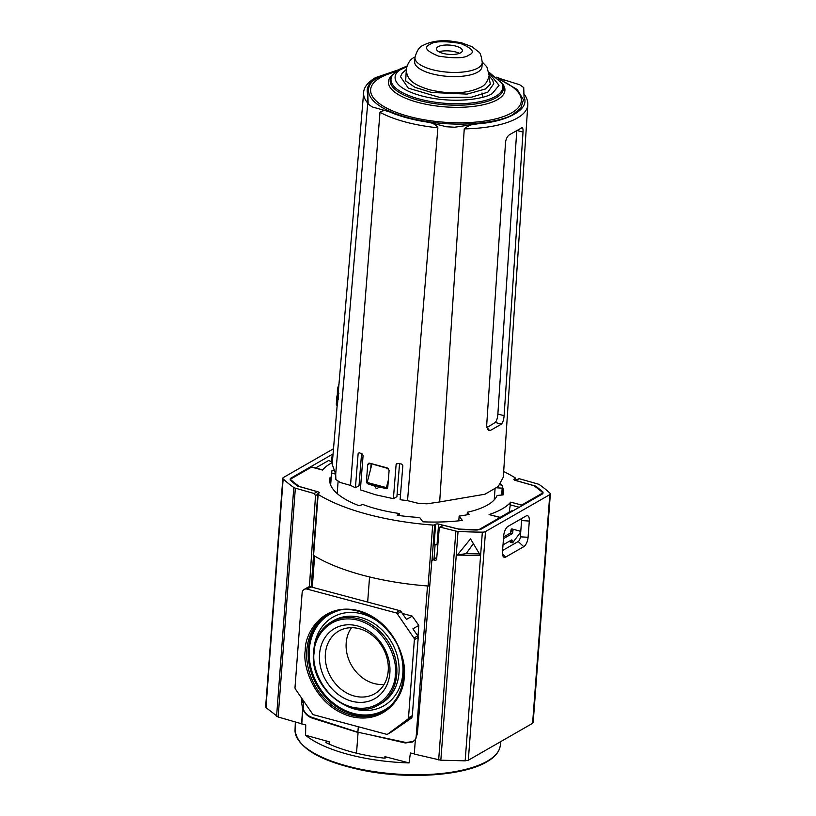 <?xml version="1.0" encoding="UTF-8"?>
<svg xmlns="http://www.w3.org/2000/svg" width="816" height="816" viewBox="0 0 816 816"><rect width="100%" height="100%" fill="white"/><g stroke="black" fill="none" stroke-linecap="round" stroke-linejoin="round"><path stroke-width="1.22" d="M432.021 560.133L434.683 524.759A2.234 0.796 -175.7 0 1 432.674 525.045A141.658 50.653 -175.7 0 1 318.148 494.425A2.234 0.796 -175.7 0 1 317.791 493.945A2.234 0.796 -175.7 0 1 318.077 493.588L319.025 493.048A2.234 0.796 -175.7 0 0 319.311 492.701A2.234 0.796 -175.7 0 0 318.24 491.926L297.432 486.01A4.468 1.601 -175.7 0 1 297.055 485.755L290.608 480.502A4.468 1.601 -175.7 0 1 290.17 479.737A4.468 1.601 -175.7 0 1 290.741 479.033L311.518 467.099L322.463 470.026A98.308 35.149 -175.7 0 1 331.092 463.223A98.308 35.149 -175.7 0 1 332.347 462.529M511.907 528.921L513.845 529.441L511.907 528.921A1.336 0.581 105 0 0 510.898 530.594L512.846 531.114A1.336 0.581 -75 0 1 513.845 529.441L519.884 531.114A1.336 0.581 -75 0 1 520.19 532.032A1.336 0.581 -75 0 1 519.71 533.399L512.866 542.477A1.336 0.581 -75 0 1 512.346 542.783A1.336 0.581 -75 0 1 512.04 541.865L510.092 541.345A1.336 0.581 105 0 0 510.398 542.263L512.346 542.783M389.864 672.986A40.433 33.415 -119.9 0 0 357.53 625.923A40.433 33.415 -119.9 0 0 319.525 654.177A40.433 33.415 -119.9 0 0 351.859 701.24A40.433 33.415 -119.9 0 0 389.864 672.986M388.222 670.783A36.139 29.855 -119.9 0 0 373.136 636.052A36.139 29.855 -119.9 0 0 340.007 630.391A36.139 29.855 -119.9 0 0 325.36 653.973A36.139 29.855 -119.9 0 0 341.71 689.704A36.139 29.855 -119.9 0 0 375.962 692.998A36.139 29.855 -119.9 0 0 388.222 670.783M351.543 627.688A34.874 28.815 -119.9 0 0 346.188 642.937A34.874 28.815 -119.9 0 0 384.101 684.389M399.381 515.559L399.534 513.529A81.518 29.152 -175.7 0 1 362.824 504.472L359.132 505.736A87.108 31.141 -175.7 0 1 329.735 479.553A87.108 31.141 -175.7 0 1 330.154 477.258L329.807 481.879M502.554 487.152A87.108 31.141 -175.7 0 1 503.462 492.609A87.108 31.141 -175.7 0 1 503.044 494.904L497.107 495.475A81.518 29.152 -175.7 0 1 467.333 512.244L469.088 514.396A87.108 31.141 -175.7 0 1 459.143 516.089L462.366 520.424A98.756 35.312 -175.7 0 1 422.882 521.822L419.659 517.487A87.108 31.141 -175.7 0 1 397.188 515.243L399.534 513.529M459.143 516.089L458.796 520.832M467.333 512.244L467.14 514.784M500.718 483.766A87.108 31.141 -175.7 0 1 501.616 485.204M509.174 512.173L510.724 502.136A98.308 35.149 -175.7 0 1 489.08 514.57L500.024 517.487L479.247 529.431A4.468 1.601 -175.7 0 1 475.799 530.012L460.969 529.574A4.468 1.601 -175.7 0 1 460.234 529.533L438.59 524.096A2.234 0.796 -175.7 0 0 435.622 524.219L434.683 524.759M514.111 479.849L514.172 479.114A2.234 0.796 -175.7 0 0 513.886 479.461A2.234 0.796 -175.7 0 0 514.957 480.236L535.765 486.152A4.468 1.601 -175.7 0 1 536.132 486.407L542.589 491.66A4.468 1.601 -175.7 0 1 543.028 492.425A4.468 1.601 -175.7 0 1 542.456 493.129L521.669 505.063L510.724 502.136M514.172 479.114L515.12 478.564L514.988 480.247M503.676 471.536A141.658 50.653 -175.7 0 1 515.039 477.737A2.234 0.796 -175.7 0 1 515.406 478.217A2.234 0.796 -175.7 0 1 515.12 478.564M331.225 477.156L330.154 477.258M434.03 558.889L435.091 544.751M520.73 506.42A2.234 0.969 -75 0 1 521.669 505.063M500.024 517.487A2.234 0.969 -75 0 1 500.453 517.415A2.234 0.969 -75 0 1 500.851 517.844M510.898 530.594L510.826 531.593A1.336 0.581 -75 0 1 510.082 533.225L503.605 536.938M510.133 540.794L510.092 541.345M500.453 517.415L489.08 514.57M311.518 467.099A2.234 0.969 -75 0 1 311.947 467.027L322.606 469.873M331.398 461.723L331.939 457.195A2.234 0.969 -75 0 1 332.999 454.787M318.148 494.425L313.568 555.39A141.658 50.653 4.3 0 0 428.094 586.01A2.234 0.796 4.3 0 0 429.746 585.878M438.59 524.096L437.029 544.904A2.234 0.796 4.3 0 0 434.061 545.027L435.622 524.219M413.335 741.479L405.991 742.509L357.887 732.227L358.295 726.74M512.846 531.114L512.774 532.114A1.336 0.581 -75 0 1 512.02 533.746L503.482 538.642M503.013 544.884L511.55 539.988A1.336 0.581 -75 0 1 511.805 539.937A1.336 0.581 -75 0 1 512.111 540.855L512.04 541.865M303.725 701.138L303.124 709.063C305.082 713.215 308.009 715.979 311.896 717.356L357.887 732.227M311.182 586.969L313.558 555.38A2.234 0.796 -175.7 0 1 313.211 554.911L317.791 493.945M417.996 636.307L418.812 625.413L412.233 616.121L402.349 613.448M391.354 732.003A2.234 1.846 -119.9 0 0 391.66 731.819L411.866 717.794L411.947 716.662M367.669 602.065L369.566 576.953M412.233 616.121L406.46 619.436L401.095 611.623A2.234 1.846 60.1 0 0 399.769 610.654L395.954 612.847A2.234 1.846 60.1 0 1 397.28 613.816L401.095 611.623M418.812 625.413L412.906 628.81L417.741 635.848L413.916 638.041L397.28 613.816M411.866 717.794L405.96 721.191L411.641 716.968A2.234 1.846 60.1 0 0 412.325 715.642L408.5 717.835A2.234 1.846 60.1 0 1 407.827 719.161L411.641 716.968M391.66 731.819L387.845 734.012L407.827 719.161M395.954 612.847L307.163 589.111A5.365 4.427 60.1 0 0 304.123 589.458A5.365 4.427 60.1 0 0 302.124 592.855L295.004 687.5A2.234 1.846 60.1 0 0 295.463 689.122L312.467 713.867A2.234 1.846 60.1 0 0 313.793 714.836L386.427 734.257A2.234 1.846 60.1 0 0 387.692 734.114L391.517 731.921M304.123 589.458L307.938 587.265A5.365 4.427 60.1 0 1 310.988 586.918L399.769 610.654M413.916 638.041A2.234 1.846 60.1 0 1 414.375 639.662L408.5 717.835M414.375 639.662L418.2 637.469A2.234 1.846 -119.9 0 0 417.741 635.848M418.2 637.469L412.325 715.642M329.072 744.039L329.246 741.775A2.234 0.796 4.3 0 0 326.176 741.866A2.234 0.796 4.3 0 0 325.89 742.223A2.234 0.796 4.3 0 0 326.42 742.805A95.186 34.037 4.3 0 0 383.5 758.054A2.234 0.796 4.3 0 0 386.09 757.462A2.234 0.796 4.3 0 0 384.917 756.656L409.061 762.909A103.377 36.965 -175.7 0 1 305.572 735.247L305.745 724.975L278.144 716.999L295.351 488.172L314.119 493.496L315.517 495.587L309.407 586.786M468.313 760.237L485.51 531.553L549.79 494.639L532.593 723.323L468.313 760.237L465.161 760.828L440.834 760.206L414.273 754.076L415.375 739.327L417.384 733.666L431.858 560.592L436.152 557.92M503.696 535.765L502.472 551.993A7.762 3.376 105 0 0 503.431 556.767A7.762 3.376 105 0 0 505.726 557.042L523.75 546.689A7.762 3.376 105 0 0 528.085 537.285L529.309 521.057A7.762 3.376 105 0 0 526.524 515.794A7.762 3.376 105 0 0 526.055 516.008L508.031 526.361A7.762 3.376 105 0 0 503.696 535.765M414.477 753.964L410.407 752.954L409.061 762.909M532.848 721.946L532.593 723.323M485.51 531.553A4.468 1.601 -175.7 0 1 482.348 532.144A183.212 65.515 -175.7 0 1 458.041 531.4A4.468 1.601 -175.7 0 1 455.858 531.073L440.334 527.177L443.608 525.29L457.368 528.748A4.468 1.601 -175.7 0 0 459.592 529.074A176.511 63.118 4.3 0 0 478.033 529.666A4.468 1.601 -175.7 0 0 481.277 529.084L542.375 493.986A4.468 1.601 -175.7 0 0 542.936 493.282A4.468 1.601 -175.7 0 0 542.589 492.589A176.511 63.118 4.3 0 0 534.449 486.081A4.468 1.601 -175.7 0 0 532.868 485.387L515.804 480.542L519.078 478.666L537.836 483.99A4.468 1.601 -175.7 0 1 539.396 484.673A183.212 65.515 -175.7 0 1 550.035 493.272A4.468 1.601 -175.7 0 1 550.361 493.935A4.468 1.601 -175.7 0 1 549.79 494.639M529.309 521.057L521.587 520.577A3.886 1.693 105 0 0 521.393 518.69M521.587 520.577L520.363 536.816L528.085 537.285M523.75 546.689L518.191 541.518A3.886 1.693 105 0 0 520.363 536.816M518.191 541.518L502.595 550.484M439.263 527.952L440.334 527.177L439.263 527.952L436.621 559.541L435.601 560.337L432.878 559.796L431.858 560.592M436.621 559.541L435.601 560.337L436.57 559.776M457.286 555.104L470.516 538.886L479.471 553.88L479.624 555.37L457.286 555.104L466.191 553.564L473.606 543.313M519.078 478.666L515.335 480.349M479.471 553.88L466.191 553.564M266.21 706.217L265.965 707.574L278.144 716.999M301.767 723.833L302.879 709.073C304.786 713.582 307.846 716.57 312.038 718.049L358.071 732.513L356.521 753.188M329.246 741.775L305.572 735.247M369.944 734.808L405.287 742.978L412.559 741.979L415.364 739.51M500.167 517.344L511.153 511.03A2.234 1.846 60.1 0 1 512.081 510.836L512.927 510.898M333.509 448.749L283.397 477.523A4.468 1.601 -175.7 0 0 282.836 478.227L265.639 706.911M295.351 488.172A4.468 1.601 -175.7 0 1 293.801 487.489A183.212 65.515 -175.7 0 1 283.152 478.89A4.468 1.601 -175.7 0 1 282.836 478.227M301.91 698.506L301.634 702.719L302.665 709.196L301.553 723.945M358.142 732.482L348.259 729.116M314.119 493.496L317.393 491.62L300.329 486.775A4.468 1.601 -175.7 0 1 298.748 486.081A176.511 63.118 4.3 0 1 290.608 479.563A4.468 1.601 -175.7 0 1 290.251 478.87A4.468 1.601 -175.7 0 1 290.822 478.166L290.761 479.023M333.071 453.91L290.822 478.166M315.588 467.996L328.695 460.469L332.377 462.172M406.246 69.533L402.135 73.267L400.472 76.673L408.296 88.138L439.406 97.339L471.526 97.186L487.805 92.167L493.762 83.691L492.65 80.111L489.121 75.766M386.968 488.509L378.451 487.081L377.604 488.509L376.329 488.662L374.564 486.05L367.241 483.602L366.404 481.379L367.741 464.692L368.516 463.304L369.699 463.202L387.192 467.884L389.11 470.404L387.784 487.091L386.478 488.743L386.396 487.611L367.149 482.47L371.974 463.927M337.181 405.277L332.194 464.243L335.692 474.147L335.866 479.482L340.15 482.46L350.513 485.398L355.419 487.764L358.142 453.553L359.213 452.727L362.171 453.961L363.089 455.614L360.356 489.835L375.839 494.843L393.394 498.668L396.127 464.447L397.545 463.417L401.574 464.049L402.839 465.497L400.115 499.718L407.531 500.647L437.886 127.786C436.193 124.909 433.153 123.094 428.777 122.329C413.426 120.054 400.238 116.525 389.232 111.761L372.218 106.927L368.159 104.091L367.832 94.37C365.731 88.036 368.883 82.396 377.257 77.469L397.708 70.288M396.678 463.57L397.545 463.417M494.221 499.882L495.037 489.059M335.692 474.147L367.751 103.081L367.832 94.37M337.926 399.116L337.396 405.328L336.355 405.052L337.253 398.932M367.751 103.081A82.314 29.437 -175.7 0 1 363.63 92.657L338.558 389.048L338.446 399.391L337.294 399.085L337.763 392.843L338.977 393.169M336.508 400.982L336.937 395.913M497.444 77.785L519.659 84.731L523.729 87.567L524.045 97.288C529.87 109.028 507.929 121.635 477.89 123.797C472.586 123.879 468.047 125.572 464.253 128.877L439.671 501.942L484.959 494.221L498.28 486.469L503.309 477.105L527.799 104.999A82.314 29.437 -175.7 0 1 464.253 128.877M350.513 485.398L379.981 112.302C382.418 110.354 385.499 110.17 389.232 111.761M355.419 487.764L359.02 485.693L361.559 453.716M336.692 398.789L336.396 403.216M336.345 403.196L336.355 405.052M337.763 392.843L337.406 389.059L338.987 384.05M337.406 389.059L337.294 399.085M407.531 500.647L418.302 503.35L426.941 503.819L439.671 501.942M521.21 127.99C522.607 127.051 523.209 128.418 523.025 132.08L504.104 415.691C503.788 419.659 502.891 422.453 501.432 424.106L490.518 430.369L488.906 430.511L486.652 425.728L505.563 142.117C506.155 138.22 507.725 135.599 510.296 134.252L522.128 127.663M477.89 123.797L454.675 127.225L446.464 126.766L428.777 122.329M359.417 452.819L358.142 453.553L359.213 452.727M399.534 463.743L396.923 496.638L393.394 498.668M338.079 481.685L337.181 493.547M486.764 427.706L495.281 422.464C496.699 420.811 497.556 418.006 497.872 414.028L504.104 415.691M516.783 130.417L497.872 414.028M367.282 483.613L368.424 483.847L367.282 483.613M374.564 486.05L375.115 485.734M379.001 486.775L378.451 487.081M370.709 468.792L371.117 463.661M502.656 485.755L501.962 495.006L502.676 485.53L502.187 488.152L496.709 487.815M499.984 484.694L502.676 485.53M502.187 488.152L501.667 495.037M335.692 474.178L331.551 472.892L330.643 485.01L331.561 472.78L332.041 470.271L333.346 470.353M367.241 483.602L367.149 482.47M387.243 488.284L386.488 488.723M374.014 464.549L388.457 468.619M388.345 480.114L386.396 487.611M477.656 72.155A33.742 12.067 4.3 0 0 481.95 66.841L482.266 62.679A33.742 12.067 -175.7 0 1 477.972 67.993A33.742 12.067 -175.7 0 1 439.671 71.227A33.742 12.067 -175.7 0 1 414.977 57.62L414.671 61.781A33.742 12.067 4.3 0 0 439.355 75.388A33.742 12.067 4.3 0 0 477.656 72.155M438.09 46.726A13.005 4.651 4.3 0 0 436.489 48.46A13.005 4.651 4.3 0 0 445.536 53.948A13.005 4.651 4.3 0 0 460.714 52.775A13.005 4.651 4.3 0 0 462.366 50.408A13.005 4.651 4.3 0 0 452.431 45.41A13.005 4.651 4.3 0 0 438.09 46.726M459.541 53.326A14.188 5.069 4.3 0 0 438.845 51.765M404.093 676.79C407.235 661.847 395.179 621.19 358.673 610.694C322.055 601.647 304.48 634.379 305.296 650.383C302.155 665.315 314.211 705.973 350.717 716.468C387.335 725.516 404.909 692.784 404.093 676.79M306.816 650.321A55.672 46.002 60.1 0 1 327.818 614.815C358.775 594.65 408.704 634.981 403.522 676.393C402.013 692.294 395.26 703.953 383.265 711.368A55.672 46.002 60.1 0 1 331.184 704.738A55.672 46.002 60.1 0 1 306.816 650.321M328.593 614.397A55.661 45.992 -119.9 0 0 308.366 649.444A55.661 45.992 -119.9 0 0 332.316 703.525A55.661 45.992 -119.9 0 0 384.03 710.92M337.202 611.082A55.1 45.523 -119.9 0 0 309.325 649.312A55.1 45.523 -119.9 0 0 337.069 705.84A55.1 45.523 -119.9 0 0 391.221 705.146M346.627 706.064A51.122 42.248 -119.9 0 0 402.829 673.363A51.122 42.248 -119.9 0 0 398.32 647.129M380.776 703.688A47.777 39.474 -119.9 0 0 398.983 673.118A47.777 39.474 -119.9 0 0 377.981 626.351A47.777 39.474 -119.9 0 0 333.203 620.843L331.031 622.129A47.736 39.443 60.1 0 1 375.768 627.637A47.736 39.443 60.1 0 1 396.749 674.373A47.736 39.443 60.1 0 1 378.573 704.912L380.776 703.688M313.721 652.178A47.736 39.443 60.1 0 1 331.031 622.129C320.668 628.646 314.854 638.724 313.579 652.341C309.193 687.643 351.472 722.078 378.573 704.912M314.15 652.739C313.477 639.611 327.899 612.734 357.959 620.17C387.926 628.779 397.831 662.153 395.24 674.424C395.913 687.551 381.49 714.428 351.431 706.993C321.463 698.384 311.559 665.009 314.15 652.739M390.884 634.185A51.122 42.248 -119.9 0 0 343.822 613.091A51.122 42.248 -119.9 0 0 313.936 649.138M542.456 493.129L542.395 493.976M509.918 504.767L519.251 507.266M331.939 457.195L332.775 457.419M428.094 586.01L432.674 525.045M510.082 533.225L512.02 533.746M510.826 531.593L512.774 532.114M510.694 540.478L512.111 540.855M427.502 585.959L416.048 738.245M312.283 587.265L314.629 556.043M307.163 589.111L310.988 586.918M403.634 676.586A55.672 46.002 60.1 0 1 383.265 711.368M500.3 745.457C499.463 751.72 494.975 757.187 486.826 761.848C463.814 775.71 409.183 779.515 364.079 770.579C320.229 761.471 297.218 747.956 295.045 730.024A102.928 36.802 4.3 0 0 371.056 771.13A102.928 36.802 4.3 0 0 487.234 761.185A102.928 36.802 4.3 0 0 500.3 745.457L500.708 741.907M482.348 532.144L465.161 760.828M502.483 554.033L505.726 557.042M455.858 531.073L438.661 759.9M458.041 531.4L440.834 760.206M384.917 756.656L384.805 758.074M405.287 742.978L406.062 742.529M500.545 517.456L512.081 510.836M283.152 478.89L265.965 707.574M276.593 716.305L293.801 487.489M312.752 717.641L312.038 718.049M315.517 495.587L317.771 494.292M395.923 71.573L390.935 73.165A75.551 27.01 4.3 0 0 380.266 77.704A75.551 27.01 4.3 0 0 409.081 116.464A75.551 27.01 4.3 0 0 511.693 112.843A75.551 27.01 4.3 0 0 503.717 81.651L499.015 79.325M396.566 71.084L378.287 77.744C364.456 83.395 358.387 103.969 407.949 117.647C458.541 130.744 505.206 121.023 513.601 113.914L520.832 108.028L523.474 99.766L517.15 89.423L498.454 78.744M496.159 97.726A56.763 20.298 4.3 0 0 502.33 84.201L501.707 83.028A56.029 20.033 -175.7 0 1 495.618 96.37A56.029 20.033 -175.7 0 1 426.105 100.633A56.029 20.033 -175.7 0 1 392.72 74.827L391.925 75.898A56.763 20.298 4.3 0 0 425.748 102.041A56.763 20.298 4.3 0 0 496.159 97.726M501.361 82.416A58.395 20.879 -175.7 0 1 497.474 99.634A58.395 20.879 -175.7 0 1 420.872 103.132A58.395 20.879 -175.7 0 1 393.149 74.276M489.121 73.032L499.035 85.333L492.405 93.391C486.775 98.165 455.481 104.672 421.556 95.9C388.324 86.72 392.394 72.93 401.666 69.136L406.654 66.83M488.937 76.918L490.334 84.181L485.306 89.015L467.119 94.115L431.572 92.473L415.069 87.363L405.674 80.968L406.256 70.696M379.981 112.302A82.314 29.437 4.3 0 0 405.501 122.012A82.314 29.437 4.3 0 0 437.886 127.786M397.096 494.261A78.785 28.172 4.3 0 0 400.503 494.792M359.203 483.307A78.785 28.172 4.3 0 0 360.825 484.051M501.432 424.106L495.281 422.464M523.025 132.08L517.548 130.621M487.57 429.583L490.518 430.369M370.097 463.335L367.741 464.692M366.404 481.379L367.618 480.685M397.831 463.468L396.127 464.447M469.037 54.998C464.936 58.283 454.716 58.65 438.386 56.08C426.319 51.061 423.453 47.195 429.777 44.503C433.877 41.208 444.088 40.851 460.428 43.421C472.495 48.44 475.361 52.306 469.037 54.998M515.406 478.217L515.243 480.318M302.705 699.659L302.512 702.209M550.361 493.935L533.164 722.609M295.045 730.024L295.341 722.109M442.955 525.371L439.681 527.248M435.56 558.011L432.286 559.888M363.63 92.657C363.793 87.394 367.7 82.406 375.36 77.683L398.534 69.778M406.878 66.065L399.126 69.421L392.72 74.827M496.709 77.153L505.359 80.672M523.821 93.728C526.646 97.257 527.972 101.011 527.799 104.999M386.254 488.713L367.659 483.745M489.008 72.236L501.707 83.028M415.038 56.987L414.722 57.171C410.601 58.823 407.776 62.801 406.276 69.105C406.664 78.724 411.529 84.334 429.797 89.811C445.21 93.391 464.11 95.156 480.706 87.271C484.898 85.537 487.713 81.559 489.161 75.337L486.877 66.881L482.297 62.047M482.266 62.679C481.369 55.978 480.155 52.397 478.635 51.928L472.076 46.726L461.264 42.707L449.789 40.943C439.365 40.127 430.583 41.555 423.433 45.217C419.546 46.512 416.731 50.653 414.977 57.62M482.001 92.983L482.848 96.625"/></g></svg>
